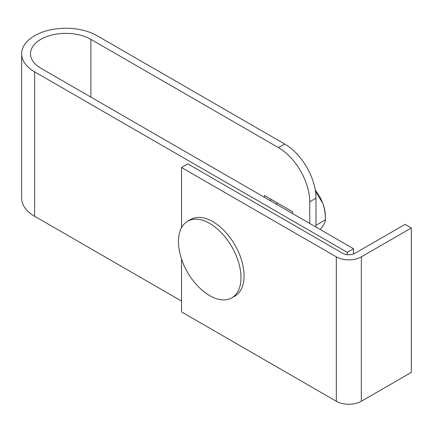 <?xml version="1.0" encoding="UTF-8"?>
<svg xmlns="http://www.w3.org/2000/svg" width="433" height="433" viewBox="0 0 433 433"><rect width="100%" height="100%" fill="white"/><g stroke="black" fill="none" stroke-linecap="round" stroke-linejoin="round"><path stroke-width="0.65" d="M411.35 227.975L405.099 224.364L355.071 253.245A8.844 5.104 0 0 1 342.568 253.245L187.803 163.891L181.546 167.501L336.311 256.856A17.688 10.213 0 0 0 361.328 256.856L411.35 227.975L411.35 372.385L361.328 401.267A17.688 10.213 0 0 1 336.311 401.267L181.546 311.912L181.546 259.053M181.546 167.501L181.546 227.617M181.546 301.081L34.602 216.24A44.215 25.525 180 0 1 21.65 198.19L21.65 53.784A44.215 25.525 180 0 1 48.945 30.196A44.215 25.525 180 0 1 97.133 35.733L284.725 144.037A44.215 25.531 60 0 1 315.993 198.19L309.736 201.8A44.215 25.531 -120 0 0 278.473 147.648L284.725 144.037M347.255 254.658L347.255 252.342L34.602 71.835A44.215 25.525 180 0 1 21.65 53.784M353.507 253.965L353.507 248.731L40.854 68.225A35.371 20.421 180 0 1 30.494 53.784A35.371 20.421 180 0 1 52.328 34.916A35.371 20.421 180 0 1 90.876 39.343L278.473 147.648M270.657 200.896L270.657 199.093M315.993 227.071L315.993 198.19M309.736 223.46L309.736 201.8M292.54 213.534L292.54 211.726L264.401 195.483L264.401 197.286M347.255 252.342L353.507 248.731M231.828 297.839L234.924 296.053A44.215 25.531 -120 0 0 241.701 260.617A44.215 25.531 -120 0 0 212.814 221.658A44.215 25.531 -120 0 0 190.704 219.466L187.613 221.252A44.215 25.531 -120 0 0 179.825 252.861A70.747 70.747 0 0 0 200.56 288.779A44.215 25.531 -120 0 0 209.718 295.647A44.215 25.531 -120 0 0 231.828 297.839A44.215 25.531 -120 0 0 238.605 262.409A44.215 25.531 -120 0 0 209.718 223.444A44.215 25.531 -120 0 0 187.613 221.252M315.993 225.284L325.372 219.872C325.508 214.032 324.598 208.387 322.645 202.936L315.511 191.602M315.284 190.147A28.74 16.595 60 0 1 322.645 202.936A28.74 16.595 60 0 1 325.372 216.24L325.372 219.872C325.508 221.333 324.598 223.515 322.645 226.405L320.22 229.517M361.328 256.856L361.328 401.267M336.311 256.856L336.311 401.267M90.876 97.106L90.876 39.343M34.602 216.24L34.602 71.835M277.51 203.05L275.945 203.954"/></g></svg>
